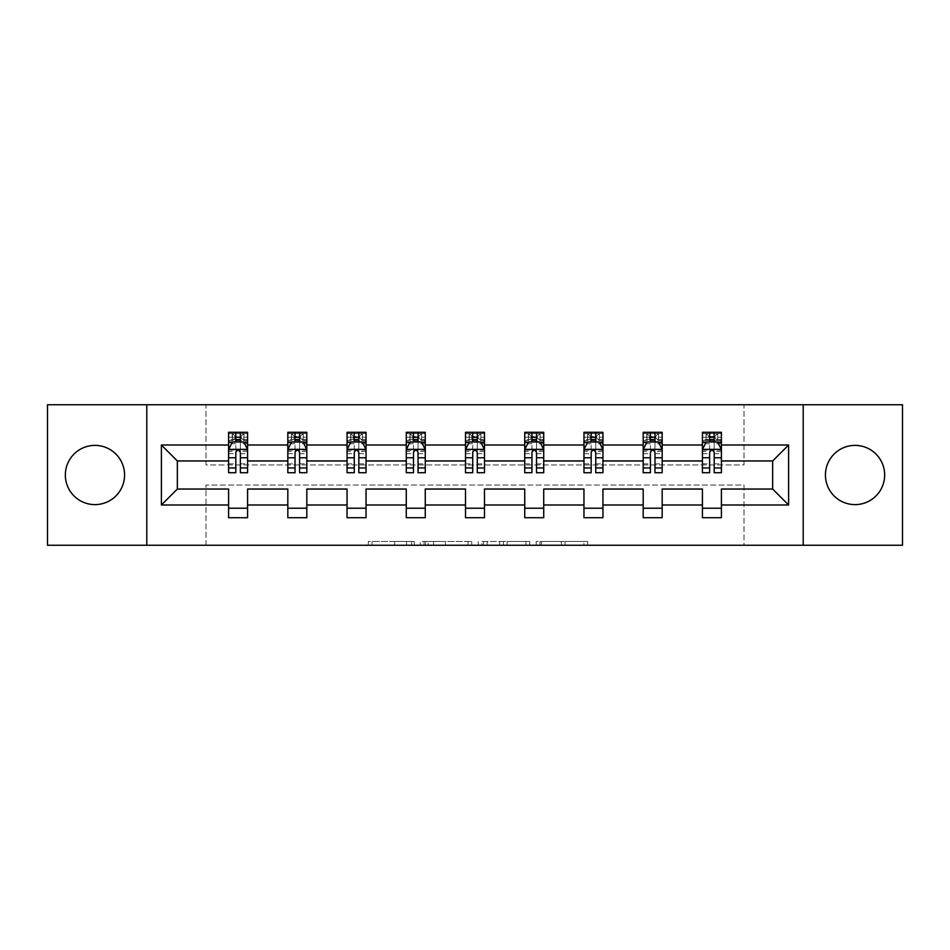 <?xml version="1.0" encoding="UTF-8"?>
<svg xmlns="http://www.w3.org/2000/svg" width="950" height="950" viewBox="0 0 950 950"><rect width="100%" height="100%" fill="white"/><g stroke="black" fill="none" stroke-linecap="round" stroke-linejoin="round"><path stroke-width="0.71" stroke-dasharray="4.75 3.56" d="M414.259 545.241L372.056 545.241L414.259 545.241L414.259 541.441L394.594 541.441L394.594 545.241L394.594 541.441L414.259 541.441L414.259 545.241L414.259 541.441L394.594 541.441L394.594 545.241L394.594 541.441L414.259 541.441L372.056 541.441L414.259 541.441M855.047 445.384A29.616 29.616 0 0 0 825.431 475A29.616 29.616 0 0 0 855.047 504.616A29.616 29.616 0 0 0 884.652 475A29.616 29.616 0 0 0 855.047 445.384M94.952 445.384A29.616 29.616 0 0 0 65.348 475A29.616 29.616 0 0 0 94.952 504.616A29.616 29.616 0 0 0 124.569 475A29.616 29.616 0 0 0 94.952 445.384M583.906 545.241L539.933 545.241L583.906 545.241L583.906 541.441L565.096 541.441L587.634 541.441L587.634 545.241L587.634 541.441L539.933 541.441L587.634 541.441L587.634 545.241L587.634 541.441L583.906 541.441L583.906 545.241M561.367 545.241L541.429 545.241L561.367 545.241L561.367 541.441L565.096 541.441L561.367 541.441L561.367 545.241L561.367 541.441L541.429 541.441L541.429 545.241L541.429 541.441L561.367 541.441L561.367 545.241M536.216 545.241L539.933 545.241L536.216 545.241L536.216 541.441L539.933 541.441L536.216 541.441L536.216 545.241M368.327 545.241L372.056 545.241L368.327 545.241L368.327 541.441L372.056 541.441L368.327 541.441L368.327 545.241M47.5 545.241L206.007 545.241L206.007 485.058L743.992 485.058L743.992 545.241L206.007 545.241L206.007 485.058L743.992 485.058L743.992 545.241L902.5 545.241L902.5 404.759L743.992 404.759L743.992 464.942L206.007 464.942L206.007 404.759L743.992 404.759L743.992 464.942L206.007 464.942L206.007 404.759L47.5 404.759L47.5 545.241M471.734 545.241L468.017 545.241L471.734 545.241L471.734 541.441L471.734 545.241M424.032 545.241L468.017 545.241L420.316 545.241L424.032 545.241L424.032 541.441L471.734 541.441L420.316 541.441L420.316 545.241L420.316 541.441L424.032 541.441L424.032 545.241M481.983 545.241L529.684 545.241L478.266 545.241L481.983 545.241L481.983 541.441L529.684 541.441L529.684 545.241L529.684 541.441L507.146 541.441L507.146 545.241M228.594 442.427L228.594 467.792L228.594 449.564L228.594 460.952L177.341 460.952L177.341 489.048L228.594 489.048L228.594 508.226L247.582 508.226L247.582 489.048L287.826 489.048L287.826 508.226L306.814 508.226L306.814 489.048L347.059 489.048L347.059 508.226L366.035 508.226L366.035 489.048L406.279 489.048L406.279 508.226L425.267 508.226L425.267 489.048L465.512 489.048L465.512 508.226L484.488 508.226L484.488 489.048L524.732 489.048L524.732 508.226L543.721 508.226L543.721 489.048L583.965 489.048L583.965 508.226L602.941 508.226L602.941 489.048L643.186 489.048L643.186 508.226L662.174 508.226L662.174 489.048L702.418 489.048L702.418 508.226L721.406 508.226L721.406 489.048L772.659 489.048L772.659 460.952L721.406 460.952L721.406 432.286L702.418 432.286L702.418 441.774L702.418 432.286L703.332 433.616L706.218 433.616L706.218 440.456L720.48 440.456L703.332 440.456L706.218 440.456L709.056 437.606L709.056 436.466L714.756 436.466L714.756 437.606L709.056 437.606M643.186 442.427L643.186 467.792L643.186 432.286L643.186 441.774L662.174 441.774L662.174 432.286L643.186 432.286L644.112 433.616L646.986 433.616L646.986 440.456L661.259 440.456L644.112 440.456L646.986 440.456L649.836 437.606L649.836 436.466L655.524 436.466L655.524 437.606L649.836 437.606M524.732 442.427L524.732 467.792L524.732 432.286L524.732 441.774L543.721 441.774L543.721 432.286L524.732 432.286L525.659 433.616L528.533 433.616L528.533 440.456L542.806 440.456L525.659 440.456L528.533 440.456L531.383 437.606L531.383 436.466L537.071 436.466L537.071 437.606L531.383 437.606M406.279 442.427L406.279 467.792L406.279 432.286L406.279 441.774L425.267 441.774L425.267 432.286L406.279 432.286L407.194 433.616L410.079 433.616L410.079 440.456L424.341 440.456L407.194 440.456L410.079 440.456L412.929 437.606L412.929 436.466L418.617 436.466L418.617 437.606L412.929 437.606M287.826 442.427L287.826 467.792L287.826 432.286L287.826 441.774L306.814 441.774L306.814 432.286L287.826 432.286L288.741 433.616L291.626 433.616L291.626 440.456L305.888 440.456L288.741 440.456L291.626 440.456L294.476 437.606L294.476 436.466L300.164 436.466L300.164 437.606L294.476 437.606M228.594 460.952L228.594 432.286L228.594 441.774L247.582 441.774L247.582 432.286L228.594 432.286L229.52 433.616L232.394 433.616L232.394 440.456L246.667 440.456L229.52 440.456L232.394 440.456L235.244 437.606L235.244 436.466L240.944 436.466L240.944 437.606L235.244 437.606M347.059 442.427L347.059 467.792L347.059 432.286L347.059 441.774L366.035 441.774L366.035 432.286L347.059 432.286L347.973 433.616L350.847 433.616L350.847 440.456L365.121 440.456L347.973 440.456L350.847 440.456L353.697 437.606L353.697 436.466L359.397 436.466L359.397 437.606L353.697 437.606M465.512 442.427L465.512 467.792L465.512 432.286L465.512 441.774L484.488 441.774L484.488 432.286L465.512 432.286L466.426 433.616L469.3 433.616L469.3 440.456L483.574 440.456L466.426 440.456L469.3 440.456L472.15 437.606L472.15 436.466L477.85 436.466L477.85 437.606L472.15 437.606M583.965 442.427L583.965 467.792L583.965 432.286L583.965 441.774L602.941 441.774L602.941 432.286L583.965 432.286L584.879 433.616L587.765 433.616L587.765 440.456L602.027 440.456L584.879 440.456L587.765 440.456L590.603 437.606L590.603 436.466L596.303 436.466L596.303 437.606L590.603 437.606M702.418 442.427L702.418 467.792L702.418 441.774L721.406 441.774L709.626 441.774M702.418 460.952L662.174 460.952L662.174 441.774L650.406 441.774M643.186 460.952L602.941 460.952L602.941 441.774L591.173 441.774M583.965 460.952L543.721 460.952L543.721 441.774L531.952 441.774M524.732 460.952L484.488 460.952L484.488 441.774L472.72 441.774M465.512 460.952L425.267 460.952L425.267 441.774L413.499 441.774M406.279 460.952L366.035 460.952L366.035 441.774L354.267 441.774M347.059 460.952L306.814 460.952L306.814 441.774L295.034 441.774M287.826 460.952L247.582 460.952L247.582 441.774L235.814 441.774M714.186 441.774L702.418 441.774L702.418 437.226L702.418 472.72M654.966 441.774L643.186 441.774L643.186 437.226L643.186 472.72M595.733 441.774L583.965 441.774L583.965 437.226L583.965 472.72M536.501 441.774L524.732 441.774L524.732 437.226L524.732 472.72M477.28 441.774L465.512 441.774L465.512 437.226L465.512 472.72M418.048 441.774L406.279 441.774L406.279 437.226L406.279 472.72M358.827 441.774L347.059 441.774L347.059 437.226L347.059 472.72M299.594 441.774L287.826 441.774L287.826 437.226L287.826 472.72M240.374 441.774L228.594 441.774L228.594 437.226L228.594 472.72M702.418 508.226L702.418 517.714L721.406 517.714L721.406 508.226M643.186 508.226L643.186 517.714L662.174 517.714L662.174 508.226M583.965 508.226L583.965 517.714L602.941 517.714L602.941 508.226M524.732 508.226L524.732 517.714L543.721 517.714L543.721 508.226M465.512 508.226L465.512 517.714L484.488 517.714L484.488 508.226M406.279 508.226L406.279 517.714L425.267 517.714L425.267 508.226M347.059 508.226L347.059 517.714L366.035 517.714L366.035 508.226M287.826 508.226L287.826 517.714L306.814 517.714L306.814 508.226M228.594 508.226L228.594 517.714L247.582 517.714L247.582 508.226M146.787 545.241L146.787 404.759M803.213 404.759L803.213 545.241M428.141 545.241L433.544 545.241L428.141 545.241L428.141 541.441L425.529 541.441L425.529 545.241L425.529 541.441L433.544 541.441L428.141 541.441L428.141 545.241M433.544 545.241L445.467 545.241L433.544 545.241L433.544 541.441L445.467 541.441L445.467 545.241L445.467 541.441L433.544 541.441L433.544 545.241M481.983 541.441L503.417 541.441L503.417 545.241L503.417 541.441L499.688 541.441L503.417 541.441L503.417 545.241L503.417 541.441L507.146 541.441M483.479 541.441L483.479 545.241L483.479 541.441M478.266 541.441L478.266 545.241L478.266 541.441M247.582 472.72L247.582 437.226L228.594 437.226L235.814 437.226L235.814 432.286L240.374 432.286L235.814 432.286M228.594 449.564L232.394 441.964L243.782 441.964L247.582 449.564L247.582 467.792L247.582 442.427M247.582 449.564L247.582 460.952M247.582 451.476L240.374 451.476L240.374 437.226L247.582 437.226L247.582 441.774L246.667 440.456L229.52 440.456L228.594 441.774M240.944 436.466L243.782 433.616L243.782 440.456L243.782 433.616L246.667 433.616L247.582 432.286L247.582 441.774M235.814 472.72L235.814 451.476L228.594 451.476M228.594 450.146L235.814 450.146L235.814 467.792L235.814 452.414C237.322 449.54 238.842 449.54 240.374 452.414L240.374 467.792L240.374 450.146L247.582 450.146M235.814 437.226L235.814 451.476M235.814 450.146L235.814 441.964M240.374 441.964L240.374 450.146M240.374 451.476L240.374 472.72M243.782 433.616L232.394 433.616L232.394 440.456M235.244 436.466L232.394 433.616M243.782 440.456L240.944 437.606M229.52 433.616L246.667 433.616L229.52 433.616M240.374 437.226L240.374 432.286M306.814 472.72L306.814 437.226L287.826 437.226L295.034 437.226L295.034 432.286L299.594 432.286L295.034 432.286M287.826 449.564L291.626 441.964L303.014 441.964L306.814 449.564L306.814 467.792L306.814 442.427M306.814 449.564L306.814 460.952M306.814 451.476L299.594 451.476L299.594 437.226L306.814 437.226L306.814 441.774L305.888 440.456L288.741 440.456L287.826 441.774M300.164 436.466L303.014 433.616L303.014 440.456L303.014 433.616L305.888 433.616L306.814 432.286L306.814 441.774M295.034 472.72L295.034 451.476L287.826 451.476M287.826 450.146L295.034 450.146L295.034 467.792L295.034 452.414C296.554 449.54 298.074 449.54 299.594 452.414L299.594 467.792L299.594 450.146L306.814 450.146M295.034 437.226L295.034 451.476M295.034 450.146L295.034 441.964M299.594 441.964L299.594 450.146M299.594 451.476L299.594 472.72M303.014 433.616L291.626 433.616L291.626 440.456M294.476 436.466L291.626 433.616M303.014 440.456L300.164 437.606M288.741 433.616L305.888 433.616L288.741 433.616M299.594 437.226L299.594 432.286M366.035 472.72L366.035 437.226L347.059 437.226L354.267 437.226L354.267 432.286L358.827 432.286L354.267 432.286M347.059 449.564L350.847 441.964L362.235 441.964L366.035 449.564L366.035 467.792L366.035 442.427M366.035 449.564L366.035 460.952M366.035 451.476L358.827 451.476L358.827 437.226L366.035 437.226L366.035 441.774L365.121 440.456L347.973 440.456L347.059 441.774M359.397 436.466L362.235 433.616L362.235 440.456L362.235 433.616L365.121 433.616L366.035 432.286L366.035 441.774M354.267 472.72L354.267 451.476L347.059 451.476M347.059 450.146L354.267 450.146L354.267 467.792L354.267 452.414C355.787 449.54 357.307 449.54 358.827 452.414L358.827 467.792L358.827 450.146L366.035 450.146M354.267 437.226L354.267 451.476M354.267 450.146L354.267 441.964M358.827 441.964L358.827 450.146M358.827 451.476L358.827 472.72M362.235 433.616L350.847 433.616L350.847 440.456M353.697 436.466L350.847 433.616M362.235 440.456L359.397 437.606M347.973 433.616L365.121 433.616L347.973 433.616M358.827 437.226L358.827 432.286M425.267 472.72L425.267 437.226L406.279 437.226L413.499 437.226L413.499 432.286L418.048 432.286L413.499 432.286M406.279 449.564L410.079 441.964L421.468 441.964L425.267 449.564L425.267 467.792L425.267 442.427M425.267 449.564L425.267 460.952M425.267 451.476L418.048 451.476L418.048 437.226L425.267 437.226L425.267 441.774L424.341 440.456L407.194 440.456L406.279 441.774M418.617 436.466L421.468 433.616L421.468 440.456L421.468 433.616L424.341 433.616L425.267 432.286L425.267 441.774M413.499 472.72L413.499 451.476L406.279 451.476M406.279 450.146L413.499 450.146L413.499 467.792L413.499 452.414C415.008 449.54 416.527 449.54 418.048 452.414L418.048 467.792L418.048 450.146L425.267 450.146M413.499 437.226L413.499 451.476M413.499 450.146L413.499 441.964M418.048 441.964L418.048 450.146M418.048 451.476L418.048 472.72M421.468 433.616L410.079 433.616L410.079 440.456M412.929 436.466L410.079 433.616M421.468 440.456L418.617 437.606M407.194 433.616L424.341 433.616L407.194 433.616M418.048 437.226L418.048 432.286M484.488 472.72L484.488 437.226L465.512 437.226L472.72 437.226L472.72 432.286L477.28 432.286L472.72 432.286M465.512 449.564L469.3 441.964L480.7 441.964L484.488 449.564L484.488 467.792L484.488 442.427M484.488 449.564L484.488 460.952M484.488 451.476L477.28 451.476L477.28 437.226L484.488 437.226L484.488 441.774L483.574 440.456L466.426 440.456L465.512 441.774M477.85 436.466L480.7 433.616L480.7 440.456L480.7 433.616L483.574 433.616L484.488 432.286L484.488 441.774M472.72 472.72L472.72 451.476L465.512 451.476M465.512 450.146L472.72 450.146L472.72 467.792L472.72 452.414C474.24 449.54 475.76 449.54 477.28 452.414L477.28 467.792L477.28 450.146L484.488 450.146M472.72 437.226L472.72 451.476M472.72 450.146L472.72 441.964M477.28 441.964L477.28 450.146M477.28 451.476L477.28 472.72M480.7 433.616L469.3 433.616L469.3 440.456M472.15 436.466L469.3 433.616M480.7 440.456L477.85 437.606M466.426 433.616L483.574 433.616L466.426 433.616M477.28 437.226L477.28 432.286M543.721 472.72L543.721 437.226L524.732 437.226L531.952 437.226L531.952 432.286L536.501 432.286L531.952 432.286M524.732 449.564L528.533 441.964L539.921 441.964L543.721 449.564L543.721 467.792L543.721 442.427M543.721 449.564L543.721 460.952M543.721 451.476L536.501 451.476L536.501 437.226L543.721 437.226L543.721 441.774L542.806 440.456L525.659 440.456L524.732 441.774M537.071 436.466L539.921 433.616L539.921 440.456L539.921 433.616L542.806 433.616L543.721 432.286L543.721 441.774M531.952 472.72L531.952 451.476L524.732 451.476M524.732 450.146L531.952 450.146L531.952 467.792L531.952 452.414C533.461 449.54 534.981 449.54 536.501 452.414L536.501 467.792L536.501 450.146L543.721 450.146M531.952 437.226L531.952 451.476M531.952 450.146L531.952 441.964M536.501 441.964L536.501 450.146M536.501 451.476L536.501 472.72M539.921 433.616L528.533 433.616L528.533 440.456M531.383 436.466L528.533 433.616M539.921 440.456L537.071 437.606M525.659 433.616L542.806 433.616L525.659 433.616M536.501 437.226L536.501 432.286M602.941 472.72L602.941 437.226L583.965 437.226L591.173 437.226L591.173 432.286L595.733 432.286L591.173 432.286M583.965 449.564L587.765 441.964L599.153 441.964L602.941 449.564L602.941 467.792L602.941 442.427M602.941 449.564L602.941 460.952M602.941 451.476L595.733 451.476L595.733 437.226L602.941 437.226L602.941 441.774L602.027 440.456L584.879 440.456L583.965 441.774M596.303 436.466L599.153 433.616L599.153 440.456L599.153 433.616L602.027 433.616L602.941 432.286L602.941 441.774M591.173 472.72L591.173 451.476L583.965 451.476M583.965 450.146L591.173 450.146L591.173 467.792L591.173 452.414C592.693 449.54 594.213 449.54 595.733 452.414L595.733 467.792L595.733 450.146L602.941 450.146M591.173 437.226L591.173 451.476M591.173 450.146L591.173 441.964M595.733 441.964L595.733 450.146M595.733 451.476L595.733 472.72M599.153 433.616L587.765 433.616L587.765 440.456M590.603 436.466L587.765 433.616M599.153 440.456L596.303 437.606M584.879 433.616L602.027 433.616L584.879 433.616M595.733 437.226L595.733 432.286M662.174 472.72L662.174 437.226L643.186 437.226L650.406 437.226L650.406 432.286L654.966 432.286L650.406 432.286M643.186 449.564L646.986 441.964L658.374 441.964L662.174 449.564L662.174 467.792L662.174 442.427M662.174 449.564L662.174 460.952M662.174 451.476L654.966 451.476L654.966 437.226L662.174 437.226L662.174 441.774L661.259 440.456L644.112 440.456L643.186 441.774M655.524 436.466L658.374 433.616L658.374 440.456L658.374 433.616L661.259 433.616L662.174 432.286L662.174 441.774M650.406 472.72L650.406 451.476L643.186 451.476M643.186 450.146L650.406 450.146L650.406 467.792L650.406 452.414C651.914 449.54 653.434 449.54 654.966 452.414L654.966 467.792L654.966 450.146L662.174 450.146M650.406 437.226L650.406 451.476M650.406 450.146L650.406 441.964M654.966 441.964L654.966 450.146M654.966 451.476L654.966 472.72M658.374 433.616L646.986 433.616L646.986 440.456M649.836 436.466L646.986 433.616M658.374 440.456L655.524 437.606M644.112 433.616L661.259 433.616L644.112 433.616M654.966 437.226L654.966 432.286M721.406 472.72L721.406 437.226L702.418 437.226L709.626 437.226L709.626 432.286L714.186 432.286L709.626 432.286M702.418 449.564L706.218 441.964L717.606 441.964L721.406 449.564L721.406 467.792L721.406 442.427M721.406 449.564L721.406 460.952M721.406 451.476L714.186 451.476L714.186 437.226L721.406 437.226L721.406 441.774L720.48 440.456L703.332 440.456L702.418 441.774M714.756 436.466L717.606 433.616L717.606 440.456L717.606 433.616L720.48 433.616L721.406 432.286L721.406 441.774M709.626 472.72L709.626 451.476L702.418 451.476M702.418 450.146L709.626 450.146L709.626 467.792L709.626 452.414C711.146 449.54 712.666 449.54 714.186 452.414L714.186 467.792L714.186 450.146L721.406 450.146M709.626 437.226L709.626 451.476M709.626 450.146L709.626 441.964M714.186 441.964L714.186 450.146M714.186 451.476L714.186 472.72M717.606 433.616L706.218 433.616L706.218 440.456M709.056 436.466L706.218 433.616M717.606 440.456L714.756 437.606M703.332 433.616L720.48 433.616L703.332 433.616M714.186 437.226L714.186 432.286M411.647 541.441L411.647 545.241L411.647 541.441M406.529 541.441L406.529 545.241L406.529 541.441M372.056 541.441L372.056 545.241L372.056 541.441M468.017 541.441L468.017 545.241L468.017 541.441M525.967 541.441L525.967 545.241L525.967 541.441M499.688 541.441L499.688 545.241L499.688 541.441M487.207 541.441L487.207 545.241L487.207 541.441M565.096 541.441L565.096 545.241L565.096 541.441M539.933 541.441L539.933 545.241L539.933 541.441M228.689 449.374L247.487 449.374M228.594 463.838L235.814 463.838M235.814 443.745L228.594 443.745M247.582 443.745L240.374 443.745M232.168 442.427L235.814 442.427M240.374 442.427L244.007 442.427M240.374 463.838L247.582 463.838M228.594 453.661L235.814 453.661M240.374 453.661L247.582 453.661M247.582 439.636L240.374 439.636M235.814 439.636L228.594 439.636M243.96 433.616L243.96 440.456M232.216 433.616L232.216 440.456M287.921 449.374L306.719 449.374M287.826 463.838L295.034 463.838M295.034 443.745L287.826 443.745M306.814 443.745L299.594 443.745M291.401 442.427L295.034 442.427M299.594 442.427L303.24 442.427M299.594 463.838L306.814 463.838M287.826 453.661L295.034 453.661M299.594 453.661L306.814 453.661M306.814 439.636L299.594 439.636M295.034 439.636L287.826 439.636M303.192 433.616L303.192 440.456M291.448 433.616L291.448 440.456M347.154 449.374L365.94 449.374M347.059 463.838L354.267 463.838M354.267 443.745L347.059 443.745M366.035 443.745L358.827 443.745M350.621 442.427L354.267 442.427M358.827 442.427L362.473 442.427M358.827 463.838L366.035 463.838M347.059 453.661L354.267 453.661M358.827 453.661L366.035 453.661M366.035 439.636L358.827 439.636M354.267 439.636L347.059 439.636M362.413 433.616L362.413 440.456M350.669 433.616L350.669 440.456M406.374 449.374L425.173 449.374M406.279 463.838L413.499 463.838M413.499 443.745L406.279 443.745M425.267 443.745L418.048 443.745M409.854 442.427L413.499 442.427M418.048 442.427L421.693 442.427M418.048 463.838L425.267 463.838M406.279 453.661L413.499 453.661M418.048 453.661L425.267 453.661M425.267 439.636L418.048 439.636M413.499 439.636L406.279 439.636M421.646 433.616L421.646 440.456M409.901 433.616L409.901 440.456M465.607 449.374L484.393 449.374M465.512 463.838L472.72 463.838M472.72 443.745L465.512 443.745M484.488 443.745L477.28 443.745M469.074 442.427L472.72 442.427M477.28 442.427L480.926 442.427M477.28 463.838L484.488 463.838M465.512 453.661L472.72 453.661M477.28 453.661L484.488 453.661M484.488 439.636L477.28 439.636M472.72 439.636L465.512 439.636M480.878 433.616L480.878 440.456M469.122 433.616L469.122 440.456M524.827 449.374L543.626 449.374M524.732 463.838L531.952 463.838M531.952 443.745L524.732 443.745M543.721 443.745L536.501 443.745M528.307 442.427L531.952 442.427M536.501 442.427L540.146 442.427M536.501 463.838L543.721 463.838M524.732 453.661L531.952 453.661M536.501 453.661L543.721 453.661M543.721 439.636L536.501 439.636M531.952 439.636L524.732 439.636M540.099 433.616L540.099 440.456M528.354 433.616L528.354 440.456M584.06 449.374L602.846 449.374M583.965 463.838L591.173 463.838M591.173 443.745L583.965 443.745M602.941 443.745L595.733 443.745M587.528 442.427L591.173 442.427M595.733 442.427L599.379 442.427M595.733 463.838L602.941 463.838M583.965 453.661L591.173 453.661M595.733 453.661L602.941 453.661M602.941 439.636L595.733 439.636M591.173 439.636L583.965 439.636M599.331 433.616L599.331 440.456M587.587 433.616L587.587 440.456M643.281 449.374L662.079 449.374M643.186 463.838L650.406 463.838M650.406 443.745L643.186 443.745M662.174 443.745L654.966 443.745M646.76 442.427L650.406 442.427M654.966 442.427L658.599 442.427M654.966 463.838L662.174 463.838M643.186 453.661L650.406 453.661M654.966 453.661L662.174 453.661M662.174 439.636L654.966 439.636M650.406 439.636L643.186 439.636M658.552 433.616L658.552 440.456M646.807 433.616L646.807 440.456M702.513 449.374L721.311 449.374M702.418 463.838L709.626 463.838M709.626 443.745L702.418 443.745M721.406 443.745L714.186 443.745M705.992 442.427L709.626 442.427M714.186 442.427L717.832 442.427M714.186 463.838L721.406 463.838M702.418 453.661L709.626 453.661M714.186 453.661L721.406 453.661M721.406 439.636L714.186 439.636M709.626 439.636L702.418 439.636M717.784 433.616L717.784 440.456M706.04 433.616L706.04 440.456M228.594 467.792L235.814 467.792M240.374 467.792L247.582 467.792M287.826 467.792L295.034 467.792M299.594 467.792L306.814 467.792M347.059 467.792L354.267 467.792M358.827 467.792L366.035 467.792M406.279 467.792L413.499 467.792M418.048 467.792L425.267 467.792M465.512 467.792L472.72 467.792M477.28 467.792L484.488 467.792M524.732 467.792L531.952 467.792M536.501 467.792L543.721 467.792M583.965 467.792L591.173 467.792M595.733 467.792L602.941 467.792M643.186 467.792L650.406 467.792M654.966 467.792L662.174 467.792M702.418 467.792L709.626 467.792M714.186 467.792L721.406 467.792"/><path stroke-width="1.43" d="M855.047 445.384A29.616 29.616 0 0 0 825.431 475A29.616 29.616 0 0 0 855.047 504.616A29.616 29.616 0 0 0 884.652 475A29.616 29.616 0 0 0 855.047 445.384M94.952 445.384A29.616 29.616 0 0 0 65.348 475A29.616 29.616 0 0 0 94.952 504.616A29.616 29.616 0 0 0 124.569 475A29.616 29.616 0 0 0 94.952 445.384M803.213 545.241L902.5 545.241L902.5 404.759L803.213 404.759L803.213 545.241L146.787 545.241L146.787 404.759L47.5 404.759L47.5 545.241L146.787 545.241M721.406 504.996L721.406 489.048L772.659 489.048L788.607 504.996L721.406 504.996L721.406 517.714L702.418 517.714L702.418 504.996L662.174 504.996L662.174 517.714L643.186 517.714L643.186 504.996L602.941 504.996L602.941 517.714L583.965 517.714L583.965 504.996L543.721 504.996L543.721 517.714L524.732 517.714L524.732 504.996L484.488 504.996L484.488 517.714L465.512 517.714L465.512 504.996L425.267 504.996L425.267 517.714L406.279 517.714L406.279 504.996L366.035 504.996L366.035 517.714L347.059 517.714L347.059 504.996L306.814 504.996L306.814 517.714L287.826 517.714L287.826 504.996L247.582 504.996L247.582 517.714L228.594 517.714L228.594 504.996L161.393 504.996L161.393 445.004L228.594 445.004L228.594 432.286L247.582 432.286L247.582 445.004L287.826 445.004L287.826 432.286L306.814 432.286L306.814 445.004L347.059 445.004L347.059 432.286L366.035 432.286L366.035 445.004L406.279 445.004L406.279 432.286L425.267 432.286L425.267 445.004L465.512 445.004L465.512 432.286L484.488 432.286L484.488 445.004L524.732 445.004L524.732 432.286L543.721 432.286L543.721 445.004L583.965 445.004L583.965 432.286L602.941 432.286L602.941 445.004L643.186 445.004L643.186 432.286L662.174 432.286L662.174 445.004L702.418 445.004L702.418 432.286L721.406 432.286L721.406 445.004L788.607 445.004L788.607 504.996M803.213 404.759L146.787 404.759M702.418 445.004L702.418 460.952L662.174 460.952L662.174 445.004M662.174 504.996L662.174 489.048L702.418 489.048L702.418 504.996M643.186 445.004L643.186 460.952L602.941 460.952L602.941 445.004M602.941 504.996L602.941 489.048L643.186 489.048L643.186 504.996M583.965 445.004L583.965 460.952L543.721 460.952L543.721 445.004M543.721 504.996L543.721 489.048L583.965 489.048L583.965 504.996M524.732 445.004L524.732 460.952L484.488 460.952L484.488 445.004M484.488 504.996L484.488 489.048L524.732 489.048L524.732 504.996M465.512 445.004L465.512 460.952L425.267 460.952L425.267 445.004M425.267 504.996L425.267 489.048L465.512 489.048L465.512 504.996M406.279 445.004L406.279 460.952L366.035 460.952L366.035 445.004M366.035 504.996L366.035 489.048L406.279 489.048L406.279 504.996M347.059 445.004L347.059 460.952L306.814 460.952L306.814 445.004M306.814 504.996L306.814 489.048L347.059 489.048L347.059 504.996M287.826 445.004L287.826 460.952L247.582 460.952L247.582 445.004M247.582 504.996L247.582 489.048L287.826 489.048L287.826 504.996M228.594 445.004L228.594 460.952L177.341 460.952L177.341 489.048L228.594 489.048L228.594 504.996M161.393 445.004L177.341 460.952M772.659 489.048L772.659 460.952L721.406 460.952L721.406 445.004M709.626 441.774L714.186 441.774M650.406 441.774L654.966 441.774M591.173 441.774L595.733 441.774M531.952 441.774L536.501 441.774M472.72 441.774L477.28 441.774M413.499 441.774L418.048 441.774M354.267 441.774L358.827 441.774M295.034 441.774L299.594 441.774M235.814 441.774L240.374 441.774M228.594 508.226L247.582 508.226M287.826 508.226L306.814 508.226M347.059 508.226L366.035 508.226M406.279 508.226L425.267 508.226M465.512 508.226L484.488 508.226M524.732 508.226L543.721 508.226M583.965 508.226L602.941 508.226M643.186 508.226L662.174 508.226M702.418 508.226L721.406 508.226M177.341 489.048L161.393 504.996M788.607 445.004L772.659 460.952M240.374 437.226L235.814 437.226M232.168 442.427L228.594 442.427L228.594 432.286L235.814 432.286L228.594 432.286M228.594 467.958L228.594 472.72L235.814 472.72L235.814 467.958L228.594 467.958L228.594 460.952M247.582 460.952L247.582 472.72L240.374 472.72L240.374 452.414C238.854 449.481 237.334 449.481 235.814 452.414L235.814 467.958M244.007 442.427L247.582 442.427L247.582 432.286L240.374 432.286L247.582 432.286M247.582 449.564L243.782 441.964L232.394 441.964L228.594 449.564M235.814 441.964L235.814 432.286M240.374 432.286L240.374 441.964M299.594 437.226L295.034 437.226M291.401 442.427L287.826 442.427L287.826 432.286L295.034 432.286L287.826 432.286M287.826 467.958L287.826 472.72L295.034 472.72L295.034 467.958L287.826 467.958L287.826 460.952M306.814 460.952L306.814 472.72L299.594 472.72L299.594 452.414C298.074 449.481 296.566 449.481 295.034 452.414L295.034 467.958M303.24 442.427L306.814 442.427L306.814 432.286L299.594 432.286L306.814 432.286M306.814 449.564L303.014 441.964L291.626 441.964L287.826 449.564M295.034 441.964L295.034 432.286M299.594 432.286L299.594 441.964M358.827 437.226L354.267 437.226M350.621 442.427L347.059 442.427L347.059 432.286L354.267 432.286L347.059 432.286M347.059 467.958L347.059 472.72L354.267 472.72L354.267 467.958L347.059 467.958L347.059 460.952M366.035 460.952L366.035 472.72L358.827 472.72L358.827 452.414C357.307 449.481 355.787 449.481 354.267 452.414L354.267 467.958M362.473 442.427L366.035 442.427L366.035 432.286L358.827 432.286L366.035 432.286M366.035 449.564L362.235 441.964L350.847 441.964L347.059 449.564M354.267 441.964L354.267 432.286M358.827 432.286L358.827 441.964M418.048 437.226L413.499 437.226M409.854 442.427L406.279 442.427L406.279 432.286L413.499 432.286L406.279 432.286M406.279 467.958L406.279 472.72L413.499 472.72L413.499 467.958L406.279 467.958L406.279 460.952M425.267 460.952L425.267 472.72L418.048 472.72L418.048 452.414C416.539 449.481 415.019 449.481 413.499 452.414L413.499 467.958M421.693 442.427L425.267 442.427L425.267 432.286L418.048 432.286L425.267 432.286M425.267 449.564L421.468 441.964L410.079 441.964L406.279 449.564M413.499 441.964L413.499 432.286M418.048 432.286L418.048 441.964M477.28 437.226L472.72 437.226M469.074 442.427L465.512 442.427L465.512 432.286L472.72 432.286L465.512 432.286M465.512 467.958L465.512 472.72L472.72 472.72L472.72 467.958L465.512 467.958L465.512 460.952M484.488 460.952L484.488 472.72L477.28 472.72L477.28 452.414C475.76 449.481 474.24 449.481 472.72 452.414L472.72 467.958M480.926 442.427L484.488 442.427L484.488 432.286L477.28 432.286L484.488 432.286M484.488 449.564L480.7 441.964L469.3 441.964L465.512 449.564M472.72 441.964L472.72 432.286M477.28 432.286L477.28 441.964M536.501 437.226L531.952 437.226M528.307 442.427L524.732 442.427L524.732 432.286L531.952 432.286L524.732 432.286M524.732 467.958L524.732 472.72L531.952 472.72L531.952 467.958L524.732 467.958L524.732 460.952M543.721 460.952L543.721 472.72L536.501 472.72L536.501 452.414C534.992 449.481 533.472 449.481 531.952 452.414L531.952 467.958M540.146 442.427L543.721 442.427L543.721 432.286L536.501 432.286L543.721 432.286M543.721 449.564L539.921 441.964L528.533 441.964L524.732 449.564M531.952 441.964L531.952 432.286M536.501 432.286L536.501 441.964M595.733 437.226L591.173 437.226M587.528 442.427L583.965 442.427L583.965 432.286L591.173 432.286L583.965 432.286M583.965 467.958L583.965 472.72L591.173 472.72L591.173 467.958L583.965 467.958L583.965 460.952M602.941 460.952L602.941 472.72L595.733 472.72L595.733 452.414C594.213 449.481 592.693 449.481 591.173 452.414L591.173 467.958M599.379 442.427L602.941 442.427L602.941 432.286L595.733 432.286L602.941 432.286M602.941 449.564L599.153 441.964L587.765 441.964L583.965 449.564M591.173 441.964L591.173 432.286M595.733 432.286L595.733 441.964M654.966 437.226L650.406 437.226M646.76 442.427L643.186 442.427L643.186 432.286L650.406 432.286L643.186 432.286M643.186 467.958L643.186 472.72L650.406 472.72L650.406 467.958L643.186 467.958L643.186 460.952M662.174 460.952L662.174 472.72L654.966 472.72L654.966 452.414C653.446 449.481 651.926 449.481 650.406 452.414L650.406 467.958M658.599 442.427L662.174 442.427L662.174 432.286L654.966 432.286L662.174 432.286M662.174 449.564L658.374 441.964L646.986 441.964L643.186 449.564M650.406 441.964L650.406 432.286M654.966 432.286L654.966 441.964M714.186 437.226L709.626 437.226M705.992 442.427L702.418 442.427L702.418 432.286L709.626 432.286L702.418 432.286M702.418 467.958L702.418 472.72L709.626 472.72L709.626 467.958L702.418 467.958L702.418 460.952M721.406 460.952L721.406 472.72L714.186 472.72L714.186 452.414C712.666 449.481 711.146 449.481 709.626 452.414L709.626 467.958M717.832 442.427L721.406 442.427L721.406 432.286L714.186 432.286L721.406 432.286M721.406 449.564L717.606 441.964L706.218 441.964L702.418 449.564M709.626 441.964L709.626 432.286M714.186 432.286L714.186 441.964M247.487 449.374L228.689 449.374M247.582 467.958L240.374 467.958M235.814 457.781L228.594 457.781M247.582 457.781L240.374 457.781M240.374 439.636L235.814 439.636M306.719 449.374L287.921 449.374M306.814 467.958L299.594 467.958M295.034 457.781L287.826 457.781M306.814 457.781L299.594 457.781M299.594 439.636L295.034 439.636M365.94 449.374L347.154 449.374M366.035 467.958L358.827 467.958M354.267 457.781L347.059 457.781M366.035 457.781L358.827 457.781M358.827 439.636L354.267 439.636M425.173 449.374L406.374 449.374M425.267 467.958L418.048 467.958M413.499 457.781L406.279 457.781M425.267 457.781L418.048 457.781M418.048 439.636L413.499 439.636M484.393 449.374L465.607 449.374M484.488 467.958L477.28 467.958M472.72 457.781L465.512 457.781M484.488 457.781L477.28 457.781M477.28 439.636L472.72 439.636M543.626 449.374L524.827 449.374M543.721 467.958L536.501 467.958M531.952 457.781L524.732 457.781M543.721 457.781L536.501 457.781M536.501 439.636L531.952 439.636M602.846 449.374L584.06 449.374M602.941 467.958L595.733 467.958M591.173 457.781L583.965 457.781M602.941 457.781L595.733 457.781M595.733 439.636L591.173 439.636M662.079 449.374L643.281 449.374M662.174 467.958L654.966 467.958M650.406 457.781L643.186 457.781M662.174 457.781L654.966 457.781M654.966 439.636L650.406 439.636M721.311 449.374L702.513 449.374M721.406 467.958L714.186 467.958M709.626 457.781L702.418 457.781M721.406 457.781L714.186 457.781M714.186 439.636L709.626 439.636"/></g></svg>

